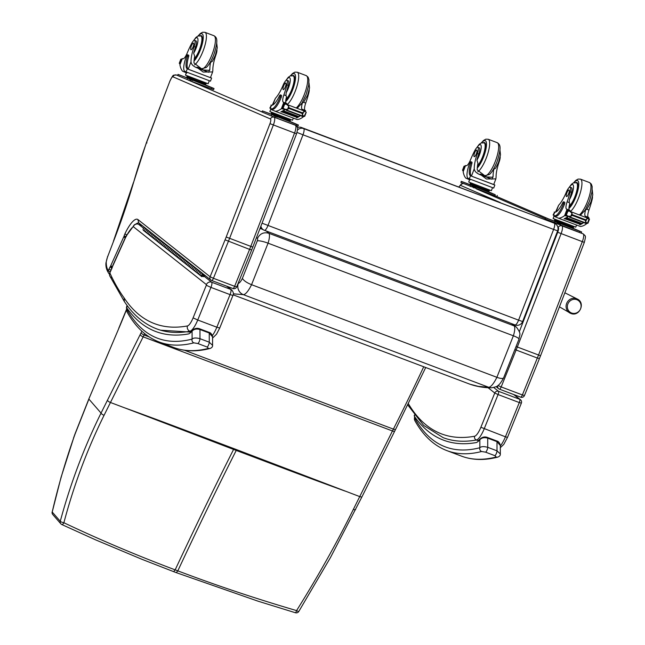 <?xml version="1.0" encoding="UTF-8"?>
<svg xmlns="http://www.w3.org/2000/svg" width="645" height="645" viewBox="0 0 645 645"><rect width="100%" height="100%" fill="white"/><g stroke="black" fill="none" stroke-linecap="round" stroke-linejoin="round"><path stroke-width="0.97" d="M256.508 237.521L257.476 238.376C259.975 233.611 263.74 231.902 268.772 233.248A11.755 3.225 -69.3 0 1 268.062 243.173L513.372 335.787A8.845 1.556 17.8 0 1 518.991 339.157L503.64 377.785A8.845 2.62 -154.2 0 1 503.64 377.793A8.845 2.62 -154.2 0 1 496.876 377.309L251.558 284.695C246.656 282.679 243.6 280.559 242.399 278.342A8.941 2.451 110.7 0 1 238.287 283.332A8.845 8.458 -90 0 0 243.375 294.66A17.786 4.878 -69.3 0 0 251.558 284.695L268.062 243.173A8.845 1.556 -162.2 0 0 257.299 240.843L242.399 278.342M261.177 228.709L259.854 228.846M513.033 324.185L516.637 327.41A8.845 8.458 131.5 0 0 516.605 327.37A8.845 8.458 131.5 0 0 514.089 325.862A11.755 3.225 110.7 0 1 513.372 335.787L496.876 377.309A17.786 4.878 110.7 0 1 488.692 387.274L478.332 386.387L469.955 384.21L233.151 294.829M264.466 230.338L515 324.927A5.894 1.621 -69.3 0 0 515.041 324.943A5.894 1.621 -69.3 0 0 518.58 320.146L522.627 321.549L557.651 230.829L553.612 229.427A5.894 1.621 -69.3 0 0 554.273 223.202L303.658 128.589A5.894 1.621 110.7 0 1 302.989 134.805L297.031 132.443M557.651 230.829A5.894 5.894 0 0 0 554.764 223.42L554.764 223.42A5.894 5.668 116.3 0 0 554.273 223.202L301.473 127.5A5.894 5.668 116.3 0 0 297.434 127.549M522.627 321.549A5.894 5.894 0 0 1 515.041 324.943L264.426 230.321A5.894 1.621 110.7 0 1 264.386 230.305A5.894 5.668 116.3 0 1 263.886 230.088L263.886 230.088A5.894 5.894 0 0 0 264.426 230.321A5.894 1.621 110.7 0 0 267.965 225.524L302.989 134.805L553.612 229.427L518.58 320.146L262.047 223.186M260.903 226.137A5.894 5.668 116.3 0 0 263.886 230.088L261.701 229.007A5.894 5.668 116.3 0 1 260.217 227.927M301.473 127.5L303.658 128.589A5.894 5.668 116.3 0 0 297.563 130.008M554.764 223.42L552.58 222.34A5.894 5.668 116.3 0 0 552.088 222.122M571.623 313.035A7.168 6.773 -61.4 0 1 573.711 299.336A7.168 6.773 -61.4 0 1 581.016 307.141A7.168 6.773 -61.4 0 1 571.623 313.035M539.341 358.475L537.341 358.031L522.385 394.942L524.458 395.522L539.422 358.588L540.566 355.717L538.543 355.016A38.321 10.522 110.7 0 1 537.341 358.031L515.387 349.735M496.118 386.686L498.674 388.717A2.951 2.822 -51.6 0 0 499.399 389.128A2.951 0.806 -69.3 0 0 499.464 389.161A2.951 0.806 -69.3 0 0 501.165 386.927L522.385 394.942A2.951 0.806 110.7 0 1 520.676 397.175L520.676 397.175A2.951 0.806 110.7 0 1 520.62 397.135L499.536 389.177M497.763 385.662A2.951 2.822 -51.6 0 0 498.674 388.717A2.951 2.951 0 0 0 499.464 389.161L520.676 397.175A2.951 2.951 0 0 0 524.458 395.522M497.98 385.492L501.165 386.927L516.121 350.017A38.321 10.522 -69.3 0 0 517.33 347.01L561.102 233.635A7.369 2.024 -69.3 0 0 561.908 225.855L560.65 225.307M513.718 394.538L519.733 399.311A2.951 0.806 110.7 0 1 519.298 402.561L521.362 403.141A2.951 2.951 0 0 0 520.467 399.723A2.951 2.822 128.4 0 0 519.733 399.311L498.521 391.305A2.951 2.822 128.4 0 0 494.763 393.023L498.077 394.555A2.951 0.806 -69.3 0 0 498.521 391.305L493.772 387.54M73.546 438.31L61.033 477.405L52.213 512.025C57.986 487.015 65.089 462.441 73.546 438.31A115.302 46.44 106.5 0 1 75.134 433.892L88.905 399.11L101.047 413.082C84.132 447.227 70.539 483.29 60.267 521.281A2.951 0.661 15.3 0 0 63.879 522.74C99.523 539.639 136.611 555.345 175.158 569.866L173.642 571.647L176.295 572.647L177.81 570.865C216.333 585.442 255.928 598.689 296.571 610.597A2.951 0.484 106.5 0 1 295.442 612.75A2.951 0.484 106.5 0 1 295.378 612.685M298.788 611.476A2.951 0.419 -147.9 0 1 298.78 611.492A2.951 0.419 -147.9 0 1 296.571 610.597C317.654 576.993 336.569 543.259 353.339 509.405L392.45 430.973A117.922 32.363 110.7 0 1 393.386 429.119A735.018 201.732 -69.3 0 0 423.725 366.779M345.083 491.071C308.495 477.921 272.561 464.102 236.223 450.436A117.914 32.363 110.7 0 1 236.618 449.646L359.741 496.602A2.951 0.984 -153.5 0 0 362.03 496.69L394.74 431.062A2.951 0.984 -153.5 0 1 392.45 430.973L143.158 336.851A117.922 32.363 110.7 0 1 144.093 334.997A735.018 201.732 -69.3 0 0 144.754 333.683M141.884 331.208A732.075 200.926 110.7 0 1 141.11 332.723A120.865 33.169 -69.3 0 0 140.159 334.626L101.047 413.082A2.951 0.968 26.4 0 0 104.071 415.291C87.317 449.154 73.917 484.976 63.879 522.74A2.951 1.121 115.2 0 1 61.807 524.538A2.951 1.121 115.2 0 1 61.799 524.538A2.951 1.121 115.2 0 1 61.686 524.458A2.951 2.806 139 0 1 60.832 523.804A2.951 2.951 0 0 0 61.807 524.538L95.557 539.841L142.053 559.352L173.642 571.647M233.966 448.646C197.636 434.972 161.685 421.169 125.114 408.003L236.223 450.436C216.954 488.66 197.483 528.803 177.81 570.865L175.158 569.866C194.83 527.803 214.301 487.66 233.579 449.436A117.914 32.363 110.7 0 1 233.966 448.646L236.618 449.646M251.59 249.841L249.591 249.397L234.635 286.299L236.707 286.88L251.671 249.954L252.816 247.083L250.792 246.382A38.321 10.522 110.7 0 1 249.591 249.397L225.073 239.827L210.101 276.761L213.422 278.293L228.378 241.383A38.321 10.522 -69.3 0 0 229.58 238.376L273.351 125.001A7.369 2.024 -69.3 0 0 274.157 117.213L272.69 116.584M236.707 286.88A2.951 2.951 0 0 1 232.934 288.533L211.713 280.527A2.951 2.951 0 0 1 210.923 280.075A2.951 2.822 -51.6 0 1 210.101 276.761L137.861 219.502L138.691 222.823L210.923 280.075A2.951 2.822 -51.6 0 0 211.657 280.486A2.951 0.806 -69.3 0 0 211.713 280.527A2.951 0.806 -69.3 0 0 213.422 278.293L234.635 286.299A2.951 0.806 110.7 0 1 232.934 288.533L232.934 288.533A2.951 0.806 110.7 0 1 232.869 288.5L211.786 280.543M146.979 142.908L146.504 142.698L170.014 80.794C173.642 74.038 172.586 75.247 176.625 75.054A7.369 2.024 -69.3 0 1 176.649 75.062A2.951 2.838 113.4 0 0 172.949 76.82L270.457 118.97A4.418 1.217 110.7 0 1 269.973 123.638L226.202 237.013A35.378 9.707 110.7 0 1 225.073 239.827M109.448 273.98A2.951 2.806 -42.9 0 1 108.368 270.497A41.272 11.328 110.7 0 1 106.231 262.217A8.845 2.427 110.7 0 1 107.771 256.379L113.512 241.343A204.659 56.171 -69.3 0 0 133.652 182.204L146.399 142.666L170.014 80.794M137.861 219.502A25.058 6.877 -69.3 0 0 124.937 233.78L126.71 235.094M124.937 233.78A5.096 1.403 -69.3 0 0 124.082 236.118L125.92 236.417M124.082 236.118A2.733 0.75 110.7 0 1 123.977 236.36L125.461 237.384M123.977 236.36A8.385 2.298 110.7 0 1 123.8 236.755L110.763 265.675L112.286 266.732M110.763 265.675A8.385 2.298 110.7 0 1 110.505 266.264L112.085 267.433M110.505 266.264A2.193 0.605 110.7 0 1 110.448 266.377A2.193 0.605 110.7 0 1 110.335 266.603L111.601 268.618M110.335 266.603A5.732 1.572 -69.3 0 0 109.053 268.989L110.876 270.231M109.053 268.989L108.368 270.497A2.951 0.637 24.3 0 0 110.166 271.795M109.448 273.996A2.951 2.951 0 0 1 108.868 273.504L108.868 273.504C106.651 270.263 105.667 266.82 105.933 263.168L106.231 262.217M113.512 241.343L107.771 256.379M226.637 286.162L230.749 289.42L211.657 282.212A4.128 3.951 128.4 0 0 206.4 284.614L133.265 226.653A4.128 3.596 -128.7 0 1 134.394 224.839L126.952 234.99A23.881 6.555 110.7 0 1 133.265 226.653A4.128 3.951 -51.6 0 1 138.522 224.242L142.263 225.653M111.883 277.914A4.128 3.83 -24.3 0 1 109.852 272.891A4.128 0.887 24.3 0 1 109.803 272.601L111.625 268.965A6.531 1.79 -69.3 0 0 112.359 267.159A2.653 0.726 110.7 0 1 112.48 266.659L125.662 237.336A1.564 0.427 110.7 0 1 125.751 237.15L126.106 236.618A6.208 1.701 -69.3 0 0 126.952 234.99M112.359 267.159L111.577 268.667M112.48 266.659L112.101 267.401M112.73 266.014L112.23 266.901M126.001 236.272L125.735 236.788M109.803 272.601A4.128 4.128 0 0 0 109.811 275.995L124.372 301.578L124.09 297.877A939.789 257.936 110.7 0 1 109.852 272.891L111.625 268.965M478.13 440.72L480.283 438.818A2.951 2.306 -138.2 0 1 480.291 438.81A2.951 2.306 -138.2 0 0 479.832 439.777C481.63 437.737 484.258 437.197 487.717 438.149A2.951 0.806 -69.3 0 0 487.467 437.455C484.895 436.496 482.5 436.955 480.291 438.81M414.461 419.605L414.912 420.742A2.951 2.765 -29.3 0 1 414.832 418.299A8.845 2.427 110.7 0 1 414.654 417.847A2.951 2.644 165.1 0 0 414.461 419.605L414.574 415.307M497.884 457.079A2.951 2.782 -104.5 0 1 497.819 457.095C499.633 456.386 500.472 455.354 500.335 453.991L497.013 450.831L487.725 447.324C483.823 446.284 481.194 446.421 479.848 447.735A2.951 2.782 75.5 0 0 481.622 451.5L485.572 452.153L494.852 455.66L496.207 457.007A629.399 172.747 110.7 0 1 461.473 456.128C472.446 460.224 484.556 460.538 497.819 457.095L497.819 457.095A2.951 2.782 -104.5 0 1 496.207 457.007M485.572 452.153A2.951 0.806 110.7 0 0 486.959 450.258A2.951 0.806 110.7 0 0 487.725 447.324L487.717 438.149L496.997 441.648L500.318 445.526C499.746 442.889 498.561 441.365 496.747 440.962A2.951 0.806 -69.3 0 1 496.997 441.648L497.013 450.831A2.951 0.806 110.7 0 1 496.239 453.766A2.951 0.806 110.7 0 1 494.852 455.66M190.388 332.086L192.541 330.175A2.951 2.306 -138.2 0 1 192.613 330.103M126.71 310.963L127.162 312.107A2.951 2.765 -29.3 0 1 127.081 309.664A8.845 2.427 110.7 0 1 126.904 309.205A2.951 2.644 165.1 0 0 126.71 310.963L126.476 307.141L126.726 307.842L127.259 305.674M210.141 348.445A2.951 2.782 -104.5 0 1 210.077 348.461C211.891 347.752 212.721 346.712 212.584 345.349L209.262 342.197L199.982 338.69C196.072 337.649 193.444 337.786 192.097 339.101A2.951 2.782 75.5 0 0 193.871 342.858L197.822 343.519L207.101 347.018L208.456 348.365A629.399 172.747 110.7 0 1 173.731 347.494C184.696 351.581 196.814 351.904 210.077 348.461A2.951 2.782 -104.5 0 1 210.068 348.461A2.951 2.782 -104.5 0 1 208.456 348.365M126.904 309.205A12.674 3.475 110.7 0 1 126.726 307.842A710.459 194.992 -69.3 0 0 188.695 333.9A24.986 6.853 -69.3 0 0 192.081 331.143A2.951 2.306 -138.2 0 1 192.541 330.175C194.75 328.313 197.144 327.862 199.716 328.821A2.951 0.806 -69.3 0 0 199.708 328.813L209.004 332.32A2.951 0.806 -69.3 0 1 209.246 333.014L212.568 336.883C211.995 334.247 210.81 332.731 209.004 332.32M127.081 309.664A626.448 171.933 110.7 0 0 192.097 339.101L192.081 331.143C193.887 329.103 196.507 328.563 199.966 329.506A2.951 0.806 -69.3 0 0 199.716 328.821M200.845 272.279L199.676 271.36A1.419 1.355 128.4 0 0 197.733 271.626A1.419 1.355 128.4 0 0 197.918 273.577A1.419 1.355 -51.6 0 1 199.329 271.158L199.99 271.408M198.66 270.36L197.999 270.11A1.419 1.355 128.4 0 0 196.588 272.521A1.419 1.355 -51.6 0 1 196.411 270.569A1.419 1.355 -51.6 0 1 198.346 270.303M195.54 268.078L194.371 267.151A1.419 1.355 128.4 0 0 192.428 267.417A1.419 1.355 128.4 0 0 192.613 269.368A1.419 1.355 -51.6 0 1 194.024 266.957L194.685 267.207M193.363 266.151L192.694 265.901A1.419 1.355 128.4 0 0 191.283 268.32A1.419 1.355 -51.6 0 1 191.105 266.369A1.419 1.355 -51.6 0 1 193.04 266.103M190.235 263.869L189.066 262.95A1.419 1.355 128.4 0 0 187.123 263.216A1.419 1.355 128.4 0 0 187.308 265.168A1.419 1.355 -51.6 0 1 188.719 262.749L189.38 262.999M188.058 261.951L187.389 261.701A1.419 1.355 128.4 0 0 185.978 264.111A1.419 1.355 -51.6 0 1 185.8 262.16A1.419 1.355 -51.6 0 1 187.743 261.894M184.93 259.669L183.761 258.742A1.419 1.355 128.4 0 0 181.817 259.008A1.419 1.355 128.4 0 0 182.003 260.959A1.419 1.355 -51.6 0 1 183.414 258.548L184.075 258.798M182.753 257.742L182.084 257.492A1.419 1.355 128.4 0 0 180.681 259.911A1.419 1.355 -51.6 0 1 180.495 257.96A1.419 1.355 -51.6 0 1 182.438 257.694M179.624 255.46L178.455 254.541A1.419 1.355 128.4 0 0 176.512 254.807A1.419 1.355 128.4 0 0 176.698 256.758A1.419 1.355 -51.6 0 1 178.109 254.34L178.77 254.59M177.448 253.541L176.778 253.292A1.419 1.355 128.4 0 0 175.376 255.702A1.419 1.355 -51.6 0 1 175.19 253.751A1.419 1.355 -51.6 0 1 177.133 253.485M174.319 251.26L173.15 250.333A1.419 1.355 128.4 0 0 171.207 250.599A1.419 1.355 128.4 0 0 171.393 252.55A1.419 1.355 -51.6 0 1 172.804 250.139L173.465 250.389M172.142 249.333L171.473 249.083A1.419 1.355 128.4 0 0 170.07 251.502A1.419 1.355 -51.6 0 1 169.885 249.55A1.419 1.355 -51.6 0 1 171.828 249.284M169.014 247.051L167.845 246.132A1.419 1.355 128.4 0 0 165.902 246.398A1.419 1.355 128.4 0 0 166.088 248.349A1.419 1.355 -51.6 0 1 167.498 245.93L168.16 246.18M166.837 245.132L166.168 244.882A1.419 1.355 128.4 0 0 164.765 247.293A1.419 1.355 -51.6 0 1 164.58 245.342A1.419 1.355 -51.6 0 1 166.523 245.076M163.709 242.851L162.54 241.923A1.419 1.355 128.4 0 0 160.597 242.189A1.419 1.355 128.4 0 0 160.782 244.141A1.419 1.355 -51.6 0 1 162.193 241.73L162.854 241.98M161.532 240.924L160.863 240.674A1.419 1.355 128.4 0 0 159.46 243.092A1.419 1.355 -51.6 0 1 159.275 241.141A1.419 1.355 -51.6 0 1 161.218 240.875M158.404 238.642L157.235 237.723A1.419 1.355 128.4 0 0 155.292 237.989A1.419 1.355 128.4 0 0 155.477 239.94A1.419 1.355 -51.6 0 1 156.888 237.521L157.549 237.771M156.227 236.723L155.558 236.473A1.419 1.355 128.4 0 0 154.155 238.884A1.419 1.355 -51.6 0 1 153.97 236.933A1.419 1.355 -51.6 0 1 155.913 236.667M153.099 234.441L151.93 233.514A1.419 1.355 128.4 0 0 149.987 233.78A1.419 1.355 128.4 0 0 150.172 235.731A1.419 1.355 -51.6 0 1 151.583 233.313L152.244 233.571M150.922 232.514L150.253 232.264A1.419 1.355 128.4 0 0 148.85 234.683A1.419 1.355 -51.6 0 1 148.664 232.732A1.419 1.355 -51.6 0 1 150.608 232.466M147.794 230.233L146.625 229.306A1.419 1.355 128.4 0 0 144.69 229.58A1.419 1.355 128.4 0 0 144.867 231.531A1.419 1.355 -51.6 0 1 146.278 229.112L146.939 229.362M150.446 232.337L149.277 231.41A1.419 1.355 128.4 0 0 147.334 231.676A1.419 1.355 128.4 0 0 147.52 233.627A1.419 1.355 -51.6 0 1 148.93 231.216L149.592 231.466M148.269 230.41L147.6 230.16A1.419 1.355 128.4 0 0 146.197 232.579A1.419 1.355 -51.6 0 1 146.012 230.628A1.419 1.355 -51.6 0 1 147.955 230.362M155.751 236.546L154.582 235.619A1.419 1.355 128.4 0 0 152.639 235.885A1.419 1.355 128.4 0 0 152.825 237.836A1.419 1.355 -51.6 0 1 154.236 235.417L154.897 235.667M153.575 234.619L152.905 234.369A1.419 1.355 128.4 0 0 151.502 236.78A1.419 1.355 -51.6 0 1 151.317 234.828A1.419 1.355 -51.6 0 1 153.26 234.562M161.056 240.746L159.887 239.819A1.419 1.355 128.4 0 0 157.944 240.085A1.419 1.355 128.4 0 0 158.13 242.036A1.419 1.355 -51.6 0 1 159.541 239.626L160.202 239.875M158.88 238.819L158.21 238.569A1.419 1.355 128.4 0 0 156.808 240.988A1.419 1.355 -51.6 0 1 156.622 239.037A1.419 1.355 -51.6 0 1 158.565 238.771M166.362 244.955L165.193 244.028A1.419 1.355 128.4 0 0 163.249 244.294A1.419 1.355 128.4 0 0 163.435 246.245A1.419 1.355 -51.6 0 1 164.846 243.826L165.507 244.076M164.185 243.028L163.516 242.778A1.419 1.355 128.4 0 0 162.113 245.197A1.419 1.355 -51.6 0 1 161.927 243.246A1.419 1.355 -51.6 0 1 163.87 242.972M171.667 249.155L170.498 248.228A1.419 1.355 128.4 0 0 168.555 248.494A1.419 1.355 128.4 0 0 168.74 250.445A1.419 1.355 -51.6 0 1 170.151 248.035L170.812 248.285M169.49 247.228L168.821 246.979A1.419 1.355 128.4 0 0 167.418 249.397A1.419 1.355 -51.6 0 1 167.232 247.446A1.419 1.355 -51.6 0 1 169.175 247.18M176.972 253.364L175.803 252.437A1.419 1.355 128.4 0 0 173.86 252.703A1.419 1.355 128.4 0 0 174.045 254.654A1.419 1.355 -51.6 0 1 175.456 252.235L176.117 252.485M174.795 251.437L174.126 251.187A1.419 1.355 128.4 0 0 172.723 253.606A1.419 1.355 -51.6 0 1 172.537 251.655A1.419 1.355 -51.6 0 1 174.481 251.381M182.277 257.565L181.108 256.637A1.419 1.355 128.4 0 0 179.165 256.904A1.419 1.355 128.4 0 0 179.35 258.855A1.419 1.355 -51.6 0 1 180.761 256.444L181.422 256.694M180.1 255.646L179.431 255.388A1.419 1.355 128.4 0 0 178.028 257.806A1.419 1.355 -51.6 0 1 177.843 255.855A1.419 1.355 -51.6 0 1 179.786 255.589M187.582 261.773L186.413 260.846A1.419 1.355 128.4 0 0 184.47 261.112A1.419 1.355 128.4 0 0 184.655 263.063A1.419 1.355 -51.6 0 1 186.066 260.644L186.727 260.894M185.405 259.846L184.736 259.596A1.419 1.355 128.4 0 0 183.325 262.015A1.419 1.355 -51.6 0 1 183.148 260.064A1.419 1.355 -51.6 0 1 185.091 259.79M192.887 265.974L191.718 265.047A1.419 1.355 128.4 0 0 189.775 265.313A1.419 1.355 128.4 0 0 189.961 267.264A1.419 1.355 -51.6 0 1 191.372 264.853L192.033 265.103M190.71 264.055L190.041 263.797A1.419 1.355 128.4 0 0 188.63 266.216A1.419 1.355 -51.6 0 1 188.453 264.265A1.419 1.355 -51.6 0 1 190.396 263.998M198.192 270.182L197.023 269.255A1.419 1.355 128.4 0 0 195.08 269.521A1.419 1.355 128.4 0 0 195.266 271.472A1.419 1.355 -51.6 0 1 196.677 269.054L197.338 269.304M196.016 268.256L195.346 268.006A1.419 1.355 128.4 0 0 193.935 270.424A1.419 1.355 -51.6 0 1 193.758 268.473A1.419 1.355 -51.6 0 1 195.693 268.207M203.61 276.689L202.514 276.27A0.71 0.677 -51.6 0 1 202.248 275.197A0.71 0.677 -51.6 0 1 203.215 275.068A0.71 0.677 -51.6 0 1 203.215 276.141L203.61 276.689A1.419 1.355 128.4 0 0 203.651 274.512L202.328 273.456A1.419 1.355 128.4 0 0 200.385 273.73A1.419 1.355 128.4 0 0 200.571 275.681A1.419 1.355 -51.6 0 1 201.982 273.262L202.643 273.512M201.313 272.464L200.651 272.206A1.419 1.355 128.4 0 0 199.24 274.625A1.419 1.355 -51.6 0 1 199.063 272.674A1.419 1.355 -51.6 0 1 200.998 272.408M203.651 274.512A1.419 1.355 128.4 0 0 201.716 274.778A1.419 1.355 128.4 0 0 201.893 276.729L143.545 230.475A1.419 1.355 -51.6 0 1 144.948 228.064L145.617 228.314M204.312 275.447L205.787 276.004M203.304 275.939A0.645 0.621 128.4 0 0 202.288 275.23A0.645 0.621 128.4 0 0 202.369 276.125A0.645 0.621 128.4 0 0 203.304 275.939M570.107 187.195L571.486 187.719A6.498 1.782 110.7 0 1 571.543 192.331L570.164 191.815A6.498 1.782 110.7 0 0 570.107 187.195A6.498 1.782 110.7 0 0 566.407 192A20.551 5.644 110.7 0 1 558.635 205.255L555.522 212.116M554.571 212.141L553.087 215.027L554.579 215.696A14.472 3.975 -69.3 0 0 554.627 215.712A14.472 3.975 -69.3 0 0 563.391 203.756A1.854 0.508 -69.3 0 0 563.577 201.821A1.854 0.508 -69.3 0 0 562.674 202.852A16.706 4.588 -69.3 0 1 554.724 212.181L553.547 215.253M554.249 211.987L554.982 212.205M568.1 216.293L564.625 215.64A62.678 17.205 110.7 0 1 558.522 218.212L580.355 226.451A62.678 17.205 -69.3 0 0 586.45 223.88L586.499 223.234M586.45 223.88L584.854 222.977M583.709 222.589A62.678 17.205 110.7 0 1 581.081 224.267M566.02 218.099L565.705 218.276A62.678 17.205 110.7 0 0 566.02 218.099L581.298 223.871L581 224.307A62.678 17.205 110.7 0 1 580.46 224.565M565.367 218.445L565.06 218.599A62.678 17.205 110.7 0 0 565.367 218.445L580.645 224.218L580.355 224.629A62.678 17.205 110.7 0 1 580.008 224.758L579.75 224.662A62.678 17.205 110.7 0 0 580.081 224.525L580.008 224.758M583.451 222.493A62.678 17.205 110.7 0 1 581.943 223.533M568.43 216.414A62.678 17.205 110.7 0 1 564.367 218.849L564.117 218.752A62.678 17.205 110.7 0 0 567.858 216.559M581.661 223.936L581.967 223.468L566.689 217.704A62.678 17.205 110.7 0 1 566.366 217.905L581.637 223.67M591.634 199.918L591.997 200.055A32.5 8.917 -69.3 0 1 588.958 210.036A7.579 2.08 -69.3 0 0 588.28 217.292A41.78 11.465 -69.3 0 0 588.845 217.615L588.143 218.203M588.861 217.623L585.894 216.502L585.934 217.365M585.273 220.324L586.813 218.8L589.151 218.736L587.377 223.388L585.644 221.864L585.273 220.324L572.325 215.438L570.809 216.269L571.978 213.205L569.745 211.254L567.132 210.697A4.966 1.363 110.7 0 1 566.987 210.407L568.826 211.076M566.81 215.494L565.27 214.906A4.966 1.363 110.7 0 1 565.56 214.809L569.753 216.922A2.322 0.637 110.7 0 0 569.761 216.922L569.527 216.833M570.809 216.269L567.923 216.22M569.745 211.254L589.232 218.784M571.978 213.205L572.325 215.438M563.577 201.821L564.689 202.24A1.854 0.508 110.7 0 1 564.504 204.175A14.472 3.975 110.7 0 1 555.74 216.139A14.472 3.975 110.7 0 1 555.692 216.115L554.676 215.728L554.378 216.422L558.522 218.212M585.894 216.502A41.78 11.465 110.7 0 1 585.313 216.164A7.579 2.08 110.7 0 1 585.708 209.754A12.61 3.459 110.7 0 1 584.402 211.262M565.56 214.809L566.358 215.164L567.947 210.996L567.132 210.697L565.56 214.809M573.405 227.242L573.091 228.072L566.383 225.605L554.482 220.896L554.773 220.13M557.078 222.017L557.393 221.195M566.383 225.605L566.697 224.783L554.498 219.993L554.781 219.244M573.994 226.572L573.711 227.322L566.697 224.783M569.761 216.922L584.805 222.598M565.076 218.857L580.339 224.363M565.721 218.534L580.976 224.041M566.689 217.704L566.383 218.171M565.27 214.906L566.955 210.375M587.377 223.388L585.031 222.686M570.164 191.815A32.5 8.917 110.7 0 1 567.132 201.788A7.579 2.08 110.7 0 0 566.447 209.044A41.78 11.465 110.7 0 0 567.011 209.367L568.213 211.334M591.997 200.055A6.498 1.782 -69.3 0 0 592.481 196.685M570.043 211.367L570.003 210.504A41.78 11.465 110.7 0 1 569.422 210.165A7.579 2.08 110.7 0 1 569.817 203.756L569.204 202.578L567.132 201.788M565.028 215.486L565.996 215.204M576.566 225.024L575.759 227.161L553.079 218.51L554.216 215.535M570.196 227.064L581.645 231.942L581.226 233.047L583.241 233.909A2.951 2.838 -66.6 0 0 583.12 233.861L545.307 218.969L545.63 217.817L557.207 222.154M581.645 231.942L545.63 217.817M548.347 218.881L552.064 220.292L548.347 218.881M575.646 229.668L579.363 231.079L575.646 229.668M557.087 222.654L560.803 224.065L557.087 222.654M575.711 182.591A13.263 3.644 110.7 0 1 576.791 182.487A13.263 3.644 110.7 0 1 576.348 193.758A13.263 3.644 110.7 0 1 569.059 206.868M588.958 210.036L586.885 209.246L585.708 209.754M586.885 209.246L590.957 201.893L592.779 194.814L592.231 189.856M571.543 192.331A32.5 8.917 110.7 0 1 569.414 199.668L569.204 202.578M568.656 193.645A3.539 0.968 -69.3 0 0 569.011 189.944A3.539 0.968 -69.3 0 0 566.858 192.911A3.539 0.968 -69.3 0 0 566.512 196.564A3.539 0.968 -69.3 0 0 568.656 193.645M498.811 161.605L499.206 161.758A20.551 5.644 -69.3 0 0 496.086 177.02L495.876 178.875L486.419 178.988L481.299 175.158L491.998 179.197M481.299 175.158C476.873 173.642 474.526 171.514 474.252 168.78A20.551 5.644 110.7 0 1 477.373 153.51L478.751 154.034A6.498 1.782 110.7 0 0 479.203 147.826L477.824 147.302A6.498 1.782 110.7 0 1 477.373 153.51M476.994 147.536A9.909 2.717 110.7 0 1 481.041 145.448A9.909 2.717 110.7 0 1 479.404 154.977A9.909 2.717 110.7 0 1 476.921 160.105L477.921 163.298A20.551 5.644 -69.3 0 0 477.227 169.901L486.257 176.859L492.941 177.319L493.119 175.9A20.551 5.644 -69.3 0 1 493.812 169.296A12.61 3.459 110.7 0 1 492.111 171.368M469.173 178.77L493.691 188.082L494.852 185.042L471.455 176.125A16.706 4.588 110.7 0 1 471.866 163.532A1.854 0.508 110.7 0 0 471.882 162.121L470.769 161.702A1.854 0.508 -69.3 0 0 469.649 163.233A14.472 3.975 -69.3 0 0 468.141 178.326L469.173 178.77L470.624 175.859M471.737 176.278L494.401 184.784A16.706 4.588 110.7 0 1 493.868 184.148M470.269 179.229L469.995 179.939L465.851 178.149A62.678 17.205 110.7 0 1 463.166 171.78L465.497 165.676M465.279 166.079L464.626 166.015L465.222 166.241M470.342 175.706A16.706 4.588 -69.3 0 1 470.753 163.112A1.854 0.508 -69.3 0 0 470.769 161.702M463.392 171.03L462.739 170.586A4.966 1.363 -69.3 0 0 462.594 170.296L464.626 166.015M464.166 166.184L464.166 166.184A4.966 1.363 -69.3 0 0 464.456 166.088L465.013 166.773M489.031 190.767L488.716 191.589L482 189.13L470.1 184.422L470.399 183.656M472.696 185.542L473.011 184.72M482 189.13L482.315 188.3M489.62 190.098L489.329 190.847L479.678 187.3L470.116 183.519L470.407 182.761M462.771 170.627L464.456 166.563M499.206 161.758A6.498 1.782 -69.3 0 0 500.189 156.791M465.561 165.507A41.78 11.465 110.7 0 0 465.666 165.555A41.78 11.465 110.7 0 0 466.174 165.701A7.579 2.08 110.7 0 0 470.439 159.992A32.5 8.917 110.7 0 1 474.801 150.591A6.498 1.782 110.7 0 1 477.824 147.302M492.514 187.703L491.377 190.678L468.705 182.027L469.568 179.753M548.129 218.728L496.852 196.564L460.933 182.495L461.248 181.342L472.825 185.679M485.822 190.589L495.255 194.742L461.248 181.342M475.978 187.397L472.261 185.986L475.962 187.437M494.546 194.403L490.829 192.992L494.53 194.443M467.246 183.623L463.529 182.213L467.23 183.656M477.421 166.426A13.263 3.644 -69.3 0 0 483.153 156.445A13.263 3.644 -69.3 0 0 484.5 142.585A13.263 3.644 -69.3 0 0 483.419 142.69M476.921 160.105A20.551 5.644 110.7 0 1 478.751 154.034M499.94 149.963L500.504 154.792L498.553 162.29L495.586 168.272L493.812 169.296M474.583 152.978A3.539 0.968 -69.3 0 0 474.22 156.671A3.539 0.968 -69.3 0 0 476.381 153.703A3.539 0.968 -69.3 0 0 476.719 150.051A3.539 0.968 -69.3 0 0 474.583 152.978M286.872 80.262L288.25 80.786A6.498 1.782 110.7 0 1 288.299 85.398L286.92 84.874A6.498 1.782 110.7 0 0 286.872 80.262A6.498 1.782 110.7 0 0 283.163 85.067A20.551 5.644 110.7 0 1 275.399 98.322L272.279 105.183M271.335 105.208L269.844 108.086L271.343 108.763A14.472 3.975 -69.3 0 0 271.392 108.779A14.472 3.975 -69.3 0 0 280.148 96.823A1.854 0.508 -69.3 0 0 280.333 94.888A1.854 0.508 -69.3 0 0 279.43 95.912A16.706 4.588 -69.3 0 1 271.481 105.248L270.311 108.312M271.005 105.046L271.739 105.272M284.856 109.36L281.381 108.707A62.678 17.205 110.7 0 1 275.286 111.279L297.119 119.519A62.678 17.205 -69.3 0 0 303.214 116.947L303.255 116.302M303.214 116.947L301.61 116.044M300.465 115.657A62.678 17.205 110.7 0 1 297.845 117.334M282.776 111.166L282.462 111.343A62.678 17.205 110.7 0 0 282.776 111.166L298.055 116.938L297.756 117.374A62.678 17.205 110.7 0 1 297.224 117.632M282.131 111.512L281.817 111.666A62.678 17.205 110.7 0 0 282.131 111.512L297.401 117.285L297.111 117.688A62.678 17.205 110.7 0 1 296.764 117.817L296.507 117.729A62.678 17.205 110.7 0 0 296.837 117.592M300.215 115.56A62.678 17.205 110.7 0 1 298.708 116.6M285.187 109.481A62.678 17.205 110.7 0 1 281.131 111.916L280.873 111.819A62.678 17.205 110.7 0 0 284.622 109.626M298.417 117.003L298.724 116.535L283.453 110.771A62.678 17.205 110.7 0 1 283.123 110.964L298.401 116.737M308.399 92.985L308.753 93.122A32.5 8.917 -69.3 0 1 305.722 103.095A7.579 2.08 -69.3 0 0 305.045 110.351A41.78 11.465 -69.3 0 0 305.609 110.674L304.9 111.263M305.625 110.682L302.658 109.561L302.69 110.432M306.173 112.174L304.134 116.455L302.408 114.931L302.037 113.391L289.089 108.505L287.573 109.328L288.742 106.264L286.501 104.321L283.897 103.764A4.966 1.363 110.7 0 1 283.744 103.474L285.59 104.143M283.566 108.553L282.026 107.973A4.966 1.363 110.7 0 1 282.325 107.876L286.283 109.9M287.573 109.328L284.679 109.287M302.037 113.391L303.577 111.867L305.553 111.512L286.501 104.321M288.742 106.264L289.089 108.505M280.333 94.888L281.446 95.307A1.854 0.508 110.7 0 1 281.26 97.242A14.472 3.975 110.7 0 1 272.504 109.198A14.472 3.975 110.7 0 1 272.456 109.182L271.44 108.795M302.658 109.561A41.78 11.465 110.7 0 1 302.07 109.231A7.579 2.08 110.7 0 1 302.465 102.821A12.61 3.459 110.7 0 1 301.159 104.329M282.325 107.876L283.115 108.231L284.703 104.063L283.897 103.764L282.325 107.876M290.169 120.309L289.855 121.131L283.139 118.672L271.239 113.963L271.537 113.198M273.835 115.084L274.149 114.262M283.139 118.672L283.453 117.841L271.255 113.06L271.545 112.303M290.758 119.639L290.468 120.389L283.453 117.841M286.517 109.981L301.562 115.665M281.841 111.924L297.095 117.43M282.478 111.601L297.74 117.108M283.453 110.771L283.139 111.23M282.026 107.973L283.719 103.434M304.134 116.455L301.796 115.753M286.92 84.874A32.5 8.917 110.7 0 1 283.889 94.855A7.579 2.08 110.7 0 0 283.211 102.112A41.78 11.465 110.7 0 0 283.776 102.434L284.977 104.393M308.753 93.122A6.498 1.782 -69.3 0 0 309.237 89.752M286.799 104.434L286.767 103.563A41.78 11.465 110.7 0 1 286.178 103.232A7.579 2.08 110.7 0 1 286.574 96.814L285.969 95.637L283.889 94.855M281.792 108.553L282.752 108.271M275.286 111.279L271.134 109.489L271.4 108.787M293.33 118.091L292.516 120.22L269.844 111.569L270.973 108.602M286.961 120.131L298.409 125.009L297.982 126.114L274.762 117.374L261.967 111.98L262.386 110.884L273.964 115.221M298.409 125.009L262.386 110.884M265.111 111.948L268.828 113.359L265.111 111.948M292.411 122.727L296.128 124.138L292.411 122.727M273.843 115.721L277.56 117.132L273.843 115.721M292.467 75.659A13.263 3.644 110.7 0 1 293.548 75.546A13.263 3.644 110.7 0 1 293.112 86.825A13.263 3.644 110.7 0 1 285.816 99.935M305.722 103.095L303.642 102.313L302.465 102.821M303.642 102.313L307.713 94.96L309.544 87.881L308.995 82.923M288.299 85.398A32.5 8.917 110.7 0 1 286.17 92.727L285.969 95.637M285.413 86.704A3.539 0.968 -69.3 0 0 285.775 83.011A3.539 0.968 -69.3 0 0 283.615 85.978A3.539 0.968 -69.3 0 0 283.276 89.631A3.539 0.968 -69.3 0 0 285.413 86.704M215.567 54.672L215.97 54.825A20.551 5.644 -69.3 0 0 212.85 70.087L212.64 71.942L203.175 72.055L198.055 68.225L208.762 72.264M198.055 68.225C193.629 66.701 191.283 64.581 191.017 61.847A20.551 5.644 110.7 0 1 194.137 46.577L195.516 47.101A6.498 1.782 110.7 0 0 195.959 40.885L194.58 40.369A6.498 1.782 110.7 0 1 194.137 46.577M193.758 40.595A9.909 2.717 110.7 0 1 197.797 38.515A9.909 2.717 110.7 0 1 196.161 48.044A9.909 2.717 110.7 0 1 193.677 53.172L194.685 56.365A20.551 5.644 -69.3 0 0 193.984 62.968L203.014 69.926L209.698 70.386L209.875 68.967A20.551 5.644 -69.3 0 1 210.576 62.363A12.61 3.459 110.7 0 1 208.867 64.427M185.929 71.837L210.455 81.149L211.608 78.109L188.211 69.192A16.706 4.588 110.7 0 1 188.63 56.599A1.854 0.508 110.7 0 0 188.638 55.188L187.526 54.769A1.854 0.508 -69.3 0 0 186.405 56.3A14.472 3.975 -69.3 0 0 184.897 71.393L185.929 71.837L187.381 68.926M210.464 77.634L211.157 77.852A16.706 4.588 110.7 0 1 210.625 77.215M187.026 72.296L186.76 73.006L182.608 71.216A62.678 17.205 110.7 0 1 179.923 64.847L182.253 58.743M182.035 59.147L181.39 59.082L181.979 59.308M212.64 71.942L210.455 77.666L188.501 69.346M187.098 68.765A16.706 4.588 -69.3 0 1 187.518 56.18A1.854 0.508 -69.3 0 0 187.526 54.769M180.205 63.952L179.504 63.653A4.966 1.363 -69.3 0 0 179.358 63.363L181.39 59.082M180.205 63.96L179.358 63.371L180.149 64.097M180.923 59.251L180.923 59.251A4.966 1.363 -69.3 0 0 181.221 59.155L181.777 59.84M205.787 83.834L205.473 84.656L198.757 82.197L186.865 77.489L187.155 76.723M189.453 78.609L189.767 77.787M198.757 82.197L199.079 81.367M206.376 83.165L206.094 83.915L196.435 80.367L186.873 76.578L187.163 75.828M179.528 63.694L181.213 59.63M215.97 54.825A6.498 1.782 -69.3 0 0 216.946 49.859M182.317 58.574A41.78 11.465 110.7 0 0 182.422 58.622A41.78 11.465 110.7 0 0 182.93 58.768A7.579 2.08 110.7 0 0 187.203 53.059A32.5 8.917 110.7 0 1 191.565 43.65A6.498 1.782 110.7 0 1 194.58 40.369M209.27 80.77L208.133 83.745L185.462 75.094L186.332 72.82M202.578 83.657L214.027 88.534L213.608 89.639L190.38 80.899L177.585 75.505L178.004 74.409L189.582 78.746M214.027 88.534L178.004 74.409M192.742 80.464L189.025 79.053L192.726 80.496M211.302 87.47L207.585 86.059L211.286 87.51M184.002 76.682L180.286 75.272L183.986 76.723M194.177 59.493A13.263 3.644 -69.3 0 0 199.918 49.512A13.263 3.644 -69.3 0 0 201.256 35.652A13.263 3.644 -69.3 0 0 200.184 35.757M193.677 53.172A20.551 5.644 110.7 0 1 195.516 47.101M216.704 43.03L217.26 47.859L215.317 55.357L212.342 61.34L210.576 62.363M191.339 46.037A3.539 0.968 -69.3 0 0 190.984 49.738A3.539 0.968 -69.3 0 0 193.137 46.771A3.539 0.968 -69.3 0 0 193.484 43.118A3.539 0.968 -69.3 0 0 191.339 46.037M233.345 293.822L243.375 294.66L488.692 387.274A8.845 8.458 90 0 0 491.563 387.798L491.563 387.798C495.747 386.968 497.875 386.202 497.956 385.517C499.512 384.589 501.407 382.017 503.64 377.793M257.476 238.376A2.911 0.798 110.7 0 1 257.299 240.843M511.614 323.645L514.089 325.862L268.772 233.248L266.296 231.031M518.991 339.157L518.991 339.157C519.459 333.981 521.821 334.811 516.605 327.37M559.441 306.835L570.833 313.438C579.444 317.147 585.829 302.803 577.235 298.99A7.909 7.474 118.6 0 0 567.1 302.473A7.909 7.474 118.6 0 0 569.664 312.881A7.909 7.474 118.6 0 0 570.785 313.414M494.884 195.717L548.073 218.711M557.917 227.483L558.199 227.604A2.951 2.838 113.4 0 1 561.908 225.855L583.12 233.861A7.369 2.024 110.7 0 1 582.314 241.649L584.338 242.351C585.999 235.288 585.894 236.53 583.241 233.909M558.199 227.604A4.418 1.217 110.7 0 1 557.715 232.273L582.314 241.649L538.543 355.016L516.476 346.679M545.299 218.671L476.268 188.832M557.715 232.273L519.338 331.675M463.328 183.527A2.951 2.838 113.4 0 0 460.699 185.454L500.23 202.538M459.014 186.986A4.418 1.217 110.7 0 1 460.699 185.454M407.761 404.939L423.62 425.386L443.204 437.681A710.459 194.992 -69.3 0 0 476.373 440.003A14.738 4.047 -69.3 0 0 484.21 428.788L498.077 394.555L519.298 402.561L505.422 436.802L507.494 437.383L521.362 403.141M488.055 387.709L494.763 393.023L480.888 427.264L505.422 436.802A14.738 4.047 110.7 0 1 500.318 445.937M478.195 440.688L476.373 440.003A2.951 2.798 -100.4 0 1 474.623 436.23A707.517 194.185 110.7 0 1 408.374 403.689M480.888 427.264A11.795 3.233 110.7 0 1 474.623 436.23M394.74 431.062L395.691 429.175A2.951 1.032 -153.2 0 1 393.386 429.119L184.502 350.259M355.645 509.486A2.951 0.968 -153.6 0 1 355.637 509.502A2.951 0.968 -153.6 0 1 353.339 509.405M104.071 415.291L143.158 336.851A2.951 0.984 26.5 0 1 140.159 334.626M125.106 408.019L110.448 402.48A2.951 0.984 26.5 0 1 107.449 400.255M75.134 433.892A2.951 0.435 -159.7 0 1 75.07 433.746L88.841 398.965L118.841 328.337A114.971 31.557 110.7 0 1 119.204 327.483A211.689 58.098 -69.3 0 0 126.484 309.753M141.11 332.723A2.951 1.032 26.8 0 0 144.093 334.997L149.229 336.94M73.474 438.189L75.07 433.746A2.951 0.435 -159.7 0 1 75.07 433.738M118.841 328.337L88.841 398.957M119.204 327.483A2.951 0.427 -156.9 0 1 119.148 327.329L118.777 328.184M60.267 521.281A2.951 2.806 139 0 0 60.832 523.804L52.785 514.541A2.951 2.806 -41 0 1 52.213 512.025L60.267 521.281M294.12 124.678L295.37 125.227A2.951 2.838 -66.6 0 1 295.491 125.275L294.176 124.703M270.457 118.97A2.951 2.838 113.4 0 1 274.157 117.213L295.37 125.227A7.369 2.024 110.7 0 1 294.563 133.015L296.587 133.709C298.248 126.654 298.143 127.895 295.491 125.275M269.973 123.638L294.563 133.015L250.792 246.382L226.202 237.013M176.625 75.054L177.601 75.473M261.983 111.948L188.308 80.101M135.974 224.049A22.107 6.071 110.7 0 1 138.917 223.001M170.127 80.81A4.418 1.217 110.7 0 1 172.949 76.82M133.652 182.204A160.049 43.925 110.7 0 1 146.504 142.698M125.243 237.86A2.951 0.629 -155.7 0 1 123.8 236.755M138.32 224.17A4.128 1.129 110.7 0 1 138.433 224.194A4.128 1.129 110.7 0 1 138.522 224.242L143.609 228.274M232.942 295.426L230.047 294.612L216.833 327.217L197.741 320.009L210.947 287.404L230.047 294.612A4.717 1.298 110.7 0 0 230.749 289.42A4.128 3.951 -51.6 0 1 231.765 289.992C233.442 292.08 233.829 293.894 232.942 295.426L219.727 328.031L216.833 327.217A14.738 4.047 110.7 0 1 212.35 335.569M206.4 284.614L206.311 285.267L210.947 287.404A4.717 1.298 -69.3 0 0 211.657 282.212L204.022 276.157M206.311 285.267L193.097 317.872A10.61 2.911 110.7 0 1 187.453 325.943A706.34 193.863 110.7 0 1 124.09 297.877M124.372 301.578C133.192 314.905 143.98 324.008 156.735 328.902A710.459 194.992 -69.3 0 0 189.904 331.224L191.025 331.643M187.453 325.943A4.128 3.918 -100.4 0 0 189.904 331.224A14.738 4.047 -69.3 0 0 197.741 320.009L193.097 317.872M414.654 417.847A12.674 3.475 110.7 0 1 414.477 416.485A710.459 194.992 -69.3 0 0 476.445 442.535A24.986 6.853 -69.3 0 0 479.832 439.777L479.848 447.735A626.448 171.933 110.7 0 1 414.832 418.299M414.912 420.742C423.273 435.681 433.932 445.639 446.888 450.621A629.399 172.747 -69.3 0 0 481.622 451.5M127.162 312.107C135.523 327.047 146.181 337.004 159.146 341.987A629.399 172.747 -69.3 0 0 193.871 342.858M197.822 343.519A2.951 0.806 110.7 0 0 199.208 341.624A2.951 0.806 110.7 0 0 199.982 338.69L199.966 329.506L209.246 333.014L209.262 342.197A2.951 0.806 110.7 0 1 208.496 345.123A2.951 0.806 110.7 0 1 207.101 347.018M150.253 232.264L151.583 233.313M152.905 234.369L154.236 235.417M155.558 236.473L156.888 237.521M158.21 238.569L159.541 239.626M160.863 240.674L162.193 241.73M163.516 242.778L164.846 243.826M166.168 244.882L167.498 245.93M168.821 246.979L170.151 248.035M171.473 249.083L172.804 250.139M174.126 251.187L175.456 252.235M176.778 253.292L178.109 254.34M179.431 255.388L180.761 256.444M182.084 257.492L183.414 258.548M184.736 259.596L186.066 260.644M187.389 261.701L188.719 262.749M190.041 263.797L191.372 264.853M192.694 265.901L194.024 266.957M195.346 268.006L196.677 269.054M197.999 270.11L199.329 271.158M200.651 272.206L201.982 273.262M144.948 228.064L146.278 229.112M147.6 230.16L148.93 231.216M585.507 219.719L572.558 214.833M585.644 221.864L586.813 218.8M564.504 204.175L563.391 203.756M588.28 217.292L585.313 216.164M569.422 210.165L566.447 209.044M570.003 210.504L567.036 209.383M564.625 215.64L567.011 209.367M568.753 211.076L566.987 210.407M556.119 211.858L558.635 205.255M545.726 217.865L545.307 218.969M556.538 222.146L570.76 227.572M555.023 221.88L554.603 222.985M558.417 223.202L557.998 224.307M579.637 231.216L579.218 232.321M573.929 182.704A15.327 4.209 110.7 0 1 578.307 188.582A15.327 4.209 110.7 0 1 568.922 208.472M580.411 215.285L585.217 210.028L589.482 201.159L591.973 192.025L592.183 186.615L591.32 184.075L589.49 182.551A17.689 4.854 110.7 0 1 588.99 197.314A17.689 4.854 110.7 0 1 579.404 214.898M589.49 182.551L580.468 179.149A17.689 4.854 110.7 0 1 579.976 193.911A17.689 4.854 110.7 0 1 570.382 211.495M569.285 187.429A9.909 2.717 110.7 0 1 573.332 185.349A9.909 2.717 110.7 0 1 571.696 194.879A9.909 2.717 110.7 0 1 569.414 199.668M577.485 183.188L576.388 182.777A12.852 3.531 110.7 0 1 575.09 196.201A12.852 3.531 110.7 0 1 569.18 206.182M470.753 163.112L471.866 163.532M492.288 178.076L493.119 175.9M462.82 170.619L463.457 170.861M463.054 170.248L463.61 170.457M464.529 166.112L465.174 166.362M471.455 176.125L474.252 168.78M495.255 194.742L494.836 195.838M472.156 185.663L486.378 191.097M461.352 181.39L460.933 182.495M470.64 185.405L470.221 186.51M474.035 186.727L473.615 187.832M477.268 167.982A15.327 4.209 -69.3 0 0 483.677 156.671A15.327 4.209 -69.3 0 0 486.411 142.795A15.327 4.209 -69.3 0 0 481.638 142.803M477.808 171.812A17.689 4.854 -69.3 0 0 486.394 157.727A17.689 4.854 -69.3 0 0 488.184 139.247L485.798 139.183L483.476 140.521L481.291 142.924M495.408 161.129A17.689 4.854 -69.3 0 0 497.198 142.658C499.81 144.303 502.132 146.093 497.021 161.718C493.062 171.409 490.023 174.085 489.426 174.464L484.701 175.754A17.689 4.854 -69.3 0 0 495.408 161.129M476.599 147.882L479.187 144.351L481.162 142.972L484.097 142.876A12.852 3.531 110.7 0 1 482.799 156.3A12.852 3.531 110.7 0 1 477.51 165.701M302.263 112.786L289.315 107.892M302.408 114.931L303.577 111.867M281.26 97.242L280.148 96.823M305.045 110.351L302.07 109.231M286.178 103.232L283.211 102.112M286.767 103.563L283.8 102.442M281.381 108.707L283.776 102.434M285.509 104.143L283.744 103.474M272.875 104.925L275.399 98.322M262.491 110.932L262.072 112.037M273.295 115.205L287.517 120.639M271.779 114.947L271.36 116.052M275.181 116.269L274.762 117.374M296.394 124.283L295.974 125.38M290.685 75.763A15.327 4.209 110.7 0 1 295.063 81.649A15.327 4.209 110.7 0 1 285.679 101.539M297.176 108.344L301.973 103.095L306.238 94.226L308.729 85.092L308.939 79.682L308.084 77.142L306.246 75.618A17.689 4.854 110.7 0 1 305.746 90.381A17.689 4.854 110.7 0 1 296.16 107.965M306.246 75.618L297.232 72.216A17.689 4.854 110.7 0 1 296.732 86.97A17.689 4.854 110.7 0 1 287.146 104.563M286.041 80.496A9.909 2.717 110.7 0 1 290.089 78.408A9.909 2.717 110.7 0 1 288.452 87.946A9.909 2.717 110.7 0 1 286.17 92.727M294.241 76.255L293.144 75.836A12.852 3.531 110.7 0 1 291.846 89.268A12.852 3.531 110.7 0 1 285.937 99.249M187.518 56.18L188.63 56.599M209.044 71.144L209.875 68.967M179.576 63.686L180.221 63.928M179.81 63.315L180.366 63.524M188.211 69.192L191.017 61.847M212.011 87.809L211.592 88.905M188.912 78.73L203.135 84.156M178.109 74.457L177.689 75.554M187.405 78.472L186.986 79.577M190.799 79.795L190.38 80.899M194.032 61.049A15.327 4.209 -69.3 0 0 200.434 49.738A15.327 4.209 -69.3 0 0 203.167 35.862A15.327 4.209 -69.3 0 0 198.394 35.87M194.564 64.879A17.689 4.854 -69.3 0 0 203.151 50.794A17.689 4.854 -69.3 0 0 204.941 32.315L202.554 32.25L200.232 33.588L198.055 35.983M212.173 54.196A17.689 4.854 -69.3 0 0 213.955 35.725C216.575 37.37 218.897 39.152 213.777 54.785C209.819 64.468 206.779 67.153 206.182 67.532L201.466 68.813A17.689 4.854 -69.3 0 0 212.173 54.196M193.355 40.949L195.951 37.418L197.918 36.039L200.853 35.943A12.852 3.531 110.7 0 1 199.555 49.367A12.852 3.531 110.7 0 1 194.274 58.768M468.601 383.719C475.849 386.444 483.508 387.806 491.563 387.798M564.859 292.798L577.235 298.99M584.338 242.351L540.566 355.717M458.877 186.929L461.215 184.099L463.215 183.478M500.318 447.703L503.777 444.389L507.494 437.383M514.113 394.692L520.467 399.723M176.295 572.647L257.879 601.124L295.442 612.75A2.951 2.951 0 0 0 298.78 611.492L330.482 557.514L362.03 496.69M395.691 429.175L425.7 367.521M126.46 309.503L119.148 327.329M52.14 511.937A2.951 2.951 0 0 0 52.785 514.541M296.587 133.709L252.816 247.083M107.667 256.331L105.941 262.975M113.415 241.278L133.475 182.39M142.222 225.621L138.433 224.194A4.128 4.128 0 0 0 134.394 224.839M126.388 235.699L126.968 234.546M125.606 237.054L112.69 265.708M227.193 286.372L231.765 289.992M212.568 338.085L216.518 334.215L219.727 328.031M414.227 415.783L414.364 415.025M487.467 437.455L496.747 440.962M500.318 445.526L500.326 453.959M446.888 450.621L461.473 456.128M190.412 332.07L160.669 330.208M126.476 307.141L127.097 305.464M212.568 336.883L212.584 345.325M159.146 341.987L173.731 347.494M588.885 217.671L588.611 218.381M586.724 223.323L586.571 223.742M554.627 215.712L555.74 216.139M589.498 219.203L587.958 223.226M569.511 217.228L584.781 223.001M565.222 214.914L566.858 215.535M570.14 226.984L570.801 227.588M556.49 222.13L557.345 222.122M580.468 179.149L578.089 179.084L575.759 180.423L573.582 182.817M568.89 187.776L571.478 184.244L573.453 182.874L576.388 182.777M465.497 165.523L463.183 171.586M464.045 166.184L462.513 170.207M465.182 166.337L464.505 166.079M493.699 184.599L495.876 178.875M496.844 196.572L497.263 195.467M472.97 185.647L472.108 185.655M485.766 190.509L486.282 191.057M480.227 174.061L484.701 175.754M488.184 139.247L497.198 142.658M485.193 143.295L484.097 142.876M305.641 110.738L305.375 111.44M303.489 116.39L303.327 116.801M271.392 108.779L272.504 109.198M306.254 112.27L304.722 116.294M286.267 110.295L301.546 116.06M281.986 107.981L283.623 108.602M286.904 120.051L287.557 120.655M273.254 115.197L274.109 115.189M297.232 72.216L294.846 72.143L292.524 73.49L290.339 75.884M285.646 80.843L288.242 77.311L290.21 75.933L293.144 75.836M182.253 58.59L179.939 64.653M180.802 59.243L179.27 63.266M189.727 78.714L188.872 78.722M202.522 83.576L203.046 84.124M196.983 67.128L201.466 68.813M204.941 32.315L213.955 35.725M201.958 36.354L200.853 35.943"/></g></svg>
